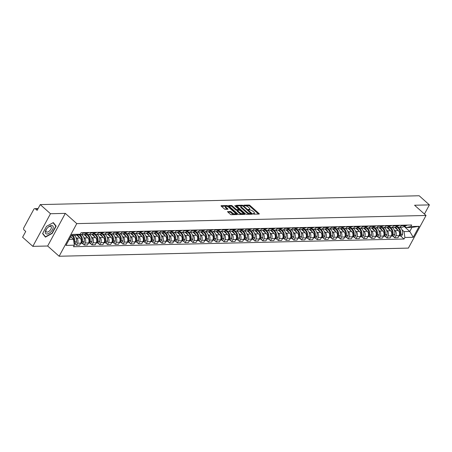 <?xml version="1.0" encoding="UTF-8"?>
<svg xmlns="http://www.w3.org/2000/svg" width="452" height="452" viewBox="0 0 452 452"><rect width="100%" height="100%" fill="white"/><g stroke="black" fill="none" stroke-linecap="round" stroke-linejoin="round"><path stroke-width="0.68" d="M253.216 213.864L253.911 214.169L259.098 214.05A0.785 0.288 28.4 0 0 259.284 213.971A0.785 0.288 28.4 0 0 259.081 213.587L249.996 205.479A0.785 0.288 28.4 0 0 249.001 205.038L243.814 205.157L244.521 205.79L245.193 205.773A2.509 0.921 28.4 0 1 248.368 207.18L249.125 207.852A2.509 0.921 28.4 0 1 249.77 209.084A2.509 0.921 28.4 0 1 249.176 209.332L248.38 209.4L248.521 209.671L249.888 209.965A2.509 0.921 28.4 0 1 253.063 211.367L253.821 212.044A2.509 0.921 28.4 0 1 254.465 213.271A2.509 0.921 28.4 0 1 253.871 213.525L253.075 213.593L253.216 213.864M227.768 211.519A0.785 0.288 28.4 0 0 227.588 211.598A0.785 0.288 28.4 0 0 227.785 211.982L230.334 214.259A0.785 0.288 28.4 0 0 231.328 214.694L237.091 214.559A0.785 0.288 28.4 0 0 237.277 214.485A0.785 0.288 28.4 0 0 237.074 214.101L227.989 205.988A0.785 0.288 28.4 0 0 226.994 205.553L221.231 205.683A0.785 0.288 28.4 0 0 221.045 205.762A0.785 0.288 28.4 0 0 221.248 206.146L224.328 208.897A0.785 0.288 28.4 0 0 225.322 209.332L227.785 209.276A0.785 0.288 28.4 0 0 227.972 209.197A0.785 0.288 28.4 0 0 227.774 208.813L226.243 207.451A2.096 0.774 28.4 0 1 225.706 206.423A2.096 0.774 28.4 0 1 226.989 206.349A2.096 0.774 28.4 0 1 228.859 207.389L234.842 212.728A2.096 0.774 28.4 0 1 235.379 213.756A2.096 0.774 28.4 0 1 234.091 213.836A2.096 0.774 28.4 0 1 232.226 212.79L231.232 211.903A0.785 0.288 28.4 0 0 230.237 211.463L227.622 211.796M76.778 223.616L65.308 213.378L50.477 213.723L40.245 204.592L419.168 195.756L429.4 204.892L414.569 205.236L426.038 215.468L76.778 223.616L59.133 256.244L408.393 248.103L426.038 215.468M245.526 213.903A0.785 0.288 28.4 0 0 246.521 214.344L252.284 214.208A0.785 0.288 28.4 0 0 252.47 214.129A0.785 0.288 28.4 0 0 252.267 213.745L243.182 205.637A0.785 0.288 28.4 0 0 242.187 205.197L236.424 205.332A0.785 0.288 28.4 0 0 236.238 205.411A0.785 0.288 28.4 0 0 236.441 205.796L245.526 213.903M244.69 214.384L238.927 214.519A0.785 0.288 28.4 0 1 237.933 214.078L228.842 205.971A0.785 0.288 28.4 0 1 228.644 205.587A0.785 0.288 28.4 0 1 228.831 205.507L231.294 205.451A0.785 0.288 28.4 0 1 232.288 205.892L235.972 209.18A0.785 0.288 28.4 0 0 236.967 209.615L238.605 209.581A0.785 0.288 28.4 0 0 238.786 209.502A0.785 0.288 28.4 0 0 238.588 209.118L234.752 205.694L235.435 205.677L244.673 213.92A0.785 0.288 28.4 0 1 244.871 214.304A0.785 0.288 28.4 0 1 244.69 214.384M50.477 213.723L32.832 246.357L22.6 237.221L25.724 231.447L24.131 230.023A1.593 1.249 -91.3 0 1 23.803 227.802L33.793 209.332A1.593 1.249 -91.3 0 1 34.781 208.654L38.087 208.575M32.832 246.357L47.663 246.012L59.133 256.244M40.245 204.592L37.12 210.366L35.527 208.943A1.593 1.249 -91.3 0 0 34.781 208.654M424.445 214.05L429.4 204.892M401.495 225.226L401.218 225.734A3.672 2.87 88.7 0 1 398.941 227.294L402.223 227.22A3.672 2.87 -91.3 0 0 404.506 225.661L404.783 225.147M394.223 229.944L395.042 230.673A3.672 2.87 88.7 0 1 395.788 235.786L399.071 235.712A3.672 2.87 -91.3 0 0 398.331 230.599L394.72 227.379M399.071 235.712L397.992 237.701L394.709 237.78L392.754 236.034M398.941 227.294A3.672 2.87 88.7 0 1 397.229 226.627L396.607 226.068M395.788 235.786L394.709 237.78M393.732 225.407L393.455 225.915A3.672 2.87 88.7 0 1 391.178 227.475L394.46 227.401A3.672 2.87 -91.3 0 0 396.743 225.842L397.02 225.328M384.991 236.215L386.946 237.961L390.229 237.882L391.308 235.893A3.672 2.87 -91.3 0 0 390.562 230.78L386.957 227.559M391.178 227.475A3.672 2.87 88.7 0 1 389.466 226.808L388.844 226.249M386.46 230.124L387.279 230.853A3.672 2.87 88.7 0 1 388.025 235.967L386.946 237.961M385.968 225.588L385.692 226.096A3.672 2.87 88.7 0 1 383.415 227.655L386.697 227.582A3.672 2.87 -91.3 0 0 388.98 226.023L389.257 225.508M377.228 236.396L379.183 238.142L382.465 238.063L383.545 236.074A3.672 2.87 -91.3 0 0 382.799 230.961L379.194 227.74M383.415 227.655A3.672 2.87 88.7 0 1 381.703 226.989L381.081 226.429M378.697 230.305L379.516 231.034A3.672 2.87 88.7 0 1 380.256 236.147L379.183 238.142M378.205 225.768L377.928 226.282A3.672 2.87 88.7 0 1 375.652 227.836L378.934 227.763A3.672 2.87 -91.3 0 0 381.217 226.203L381.494 225.689M369.465 236.577L371.42 238.323L374.702 238.244L375.781 236.255A3.672 2.87 -91.3 0 0 375.036 231.141L371.431 227.921M375.652 227.836A3.672 2.87 88.7 0 1 373.94 227.17L373.318 226.616M370.934 230.486L371.753 231.215A3.672 2.87 88.7 0 1 372.493 236.328L371.42 238.323M370.442 225.949L370.165 226.463A3.672 2.87 88.7 0 1 367.888 228.017L371.171 227.944A3.672 2.87 -91.3 0 0 373.448 226.384L373.725 225.87M361.702 236.758L363.657 238.503L366.939 238.424L368.018 236.436A3.672 2.87 -91.3 0 0 367.273 231.322L363.668 228.102M367.888 228.017A3.672 2.87 88.7 0 1 366.176 227.35L365.555 226.797M363.171 230.667L363.99 231.396A3.672 2.87 88.7 0 1 364.73 236.509L363.657 238.503M362.679 226.13L362.402 226.644A3.672 2.87 88.7 0 1 360.12 228.198L363.408 228.124A3.672 2.87 -91.3 0 0 365.685 226.565L365.962 226.051M353.939 236.938L355.893 238.684L359.176 238.605L360.255 236.616A3.672 2.87 -91.3 0 0 359.509 231.503L355.905 228.283M360.12 228.198A3.672 2.87 88.7 0 1 358.413 227.531L357.786 226.977M355.408 230.848L356.227 231.577A3.672 2.87 88.7 0 1 356.967 236.69L355.893 238.684M354.916 226.311L354.639 226.825A3.672 2.87 88.7 0 1 352.357 228.379L355.645 228.305A3.672 2.87 -91.3 0 0 357.922 226.746L358.199 226.232M346.175 237.119L348.13 238.865L351.413 238.786L352.487 236.797A3.672 2.87 -91.3 0 0 351.746 231.684L348.142 228.463M352.357 228.379A3.672 2.87 88.7 0 1 350.65 227.712L350.023 227.158M347.644 231.028L348.464 231.757A3.672 2.87 88.7 0 1 349.204 236.871L348.13 238.865M347.153 226.492L346.876 227.006A3.672 2.87 88.7 0 1 344.593 228.559L347.882 228.486A3.672 2.87 -91.3 0 0 350.159 226.927L350.436 226.418M338.412 237.3L340.367 239.046L343.65 238.967L344.723 236.978A3.672 2.87 -91.3 0 0 343.983 231.865L340.379 228.644M344.593 228.559A3.672 2.87 88.7 0 1 342.887 227.893L342.26 227.339M339.881 231.209L340.701 231.938A3.672 2.87 88.7 0 1 341.441 237.051L340.367 239.046M339.39 226.672L339.113 227.186A3.672 2.87 88.7 0 1 336.83 228.746L340.119 228.667A3.672 2.87 -91.3 0 0 342.396 227.107L342.672 226.599M330.649 237.481L332.599 239.227L335.887 239.148L336.96 237.159A3.672 2.87 -91.3 0 0 336.22 232.045L332.61 228.825M336.83 228.746A3.672 2.87 88.7 0 1 335.124 228.074L334.497 227.52M332.118 231.39L332.938 232.125A3.672 2.87 88.7 0 1 333.678 237.238L332.599 239.227M331.627 226.853L331.35 227.367A3.672 2.87 88.7 0 1 329.067 228.927L332.35 228.848A3.672 2.87 -91.3 0 0 334.633 227.288L334.909 226.78M322.881 237.662L324.835 239.407L328.124 239.328L329.197 237.34A3.672 2.87 -91.3 0 0 328.457 232.226L324.847 229.006M329.067 228.927A3.672 2.87 88.7 0 1 327.361 228.254L326.734 227.701M324.355 231.571L325.169 232.305A3.672 2.87 88.7 0 1 325.915 237.419L324.835 239.407M323.864 227.034L323.587 227.548A3.672 2.87 88.7 0 1 321.304 229.107L324.587 229.028A3.672 2.87 -91.3 0 0 326.869 227.469L327.146 226.96M315.117 237.842L317.072 239.588L320.361 239.509L321.434 237.52A3.672 2.87 -91.3 0 0 320.694 232.407L317.084 229.187M321.304 229.107A3.672 2.87 88.7 0 1 319.598 228.435L318.971 227.881M316.592 231.752L317.406 232.486A3.672 2.87 88.7 0 1 318.151 237.599L317.072 239.588M316.101 227.215L315.824 227.729A3.672 2.87 88.7 0 1 313.541 229.288L316.824 229.209A3.672 2.87 -91.3 0 0 319.106 227.65L319.383 227.141M307.354 238.023L309.309 239.769L312.598 239.69L313.671 237.701A3.672 2.87 -91.3 0 0 312.931 232.588L309.321 229.367M313.541 229.288A3.672 2.87 88.7 0 1 311.829 228.616L311.208 228.062M308.829 231.932L309.643 232.667A3.672 2.87 88.7 0 1 310.388 237.78L309.309 239.769M308.332 227.396L308.055 227.91A3.672 2.87 88.7 0 1 305.778 229.469L309.061 229.39A3.672 2.87 -91.3 0 0 311.343 227.831L311.62 227.322M299.591 238.204L301.546 239.95L304.829 239.871L305.908 237.882A3.672 2.87 -91.3 0 0 305.168 232.769L301.557 229.548M305.778 229.469A3.672 2.87 88.7 0 1 304.066 228.802L303.445 228.243M301.06 232.119L301.879 232.848A3.672 2.87 88.7 0 1 302.625 237.961L301.546 239.95M300.569 227.576L300.292 228.09A3.672 2.87 88.7 0 1 298.015 229.65L301.298 229.571A3.672 2.87 -91.3 0 0 303.58 228.011L303.857 227.503M291.828 238.385L293.783 240.131L297.066 240.052L298.145 238.063A3.672 2.87 -91.3 0 0 297.399 232.949L293.794 229.729M298.015 229.65A3.672 2.87 88.7 0 1 296.303 228.983L295.681 228.424M293.297 232.3L294.116 233.029A3.672 2.87 88.7 0 1 294.862 238.142L293.783 240.131M292.806 227.757L292.529 228.271A3.672 2.87 88.7 0 1 290.252 229.831L293.534 229.752A3.672 2.87 -91.3 0 0 295.817 228.192L296.094 227.684M284.065 238.566L286.02 240.311L289.303 240.238L290.382 238.244A3.672 2.87 -91.3 0 0 289.636 233.13L286.031 229.91M290.252 229.831A3.672 2.87 88.7 0 1 288.54 229.164L287.918 228.605M285.534 232.481L286.353 233.209A3.672 2.87 88.7 0 1 287.093 238.323L286.02 240.311M285.042 227.938L284.766 228.452A3.672 2.87 88.7 0 1 282.489 230.011L285.771 229.932A3.672 2.87 -91.3 0 0 288.054 228.373L288.331 227.864M276.302 238.746L278.257 240.492L281.539 240.419L282.619 238.424A3.672 2.87 -91.3 0 0 281.873 233.311L278.268 230.096M282.489 230.011A3.672 2.87 88.7 0 1 280.777 229.345L280.155 228.785M277.771 232.661L278.59 233.39A3.672 2.87 88.7 0 1 279.33 238.503L278.257 240.492M277.279 228.119L277.003 228.633A3.672 2.87 88.7 0 1 274.726 230.192L278.008 230.113A3.672 2.87 -91.3 0 0 280.285 228.554L280.562 228.045M268.539 238.927L270.494 240.673L273.776 240.6L274.856 238.605A3.672 2.87 -91.3 0 0 274.11 233.492L270.505 230.277M274.726 230.192A3.672 2.87 88.7 0 1 273.014 229.526L272.392 228.966M270.008 232.842L270.827 233.571A3.672 2.87 88.7 0 1 271.567 238.684L270.494 240.673M269.516 228.3L269.239 228.814A3.672 2.87 88.7 0 1 266.957 230.373L270.245 230.294A3.672 2.87 -91.3 0 0 272.522 228.74L272.799 228.226M260.776 239.108L262.731 240.854L266.013 240.78L267.092 238.786A3.672 2.87 -91.3 0 0 266.347 233.673L262.742 230.458M266.957 230.373A3.672 2.87 88.7 0 1 265.251 229.706L264.623 229.147M262.245 233.023L263.064 233.752A3.672 2.87 88.7 0 1 263.804 238.865L262.731 240.854M261.753 228.486L261.476 228.994A3.672 2.87 88.7 0 1 259.194 230.554L262.482 230.475A3.672 2.87 -91.3 0 0 264.759 228.921L265.036 228.407M253.013 239.289L254.968 241.035L258.25 240.961L259.324 238.967A3.672 2.87 -91.3 0 0 258.584 233.853L254.979 230.639M259.194 230.554A3.672 2.87 88.7 0 1 257.487 229.887L256.86 229.328M254.482 233.204L255.301 233.933A3.672 2.87 88.7 0 1 256.041 239.046L254.968 241.035M253.99 228.667L253.713 229.175A3.672 2.87 88.7 0 1 251.431 230.735L254.719 230.656A3.672 2.87 -91.3 0 0 256.996 229.102L257.273 228.588M245.25 239.475L247.204 241.215L250.487 241.142L251.561 239.148A3.672 2.87 -91.3 0 0 250.82 234.034L247.216 230.819M251.431 230.735A3.672 2.87 88.7 0 1 249.724 230.068L249.097 229.509M246.719 233.385L247.538 234.113A3.672 2.87 88.7 0 1 248.278 239.227L247.204 241.215M246.227 228.848L245.95 229.356A3.672 2.87 88.7 0 1 243.668 230.915L246.956 230.836A3.672 2.87 -91.3 0 0 249.233 229.283L249.51 228.768M237.486 239.656L239.436 241.396L242.724 241.323L243.797 239.328A3.672 2.87 -91.3 0 0 243.057 234.215L239.447 231M243.668 230.915A3.672 2.87 88.7 0 1 241.961 230.249L241.334 229.689M238.955 233.565L239.775 234.294A3.672 2.87 88.7 0 1 240.515 239.407L239.436 241.396M238.464 229.028L238.187 229.537A3.672 2.87 88.7 0 1 235.904 231.096L239.187 231.017A3.672 2.87 -91.3 0 0 241.47 229.463L241.747 228.949M229.718 239.837L231.673 241.577L234.961 241.504L236.034 239.509A3.672 2.87 -91.3 0 0 235.294 234.396L231.684 231.181M235.904 231.096A3.672 2.87 88.7 0 1 234.198 230.43L233.571 229.87M231.192 233.746L232.006 234.475A3.672 2.87 88.7 0 1 232.752 239.588L231.673 241.577M230.701 229.209L230.424 229.718A3.672 2.87 88.7 0 1 228.141 231.277L231.424 231.204A3.672 2.87 -91.3 0 0 233.707 229.644L233.983 229.13M221.955 240.018L223.909 241.758L227.198 241.684L228.271 239.696A3.672 2.87 -91.3 0 0 227.531 234.582L223.921 231.362M228.141 231.277A3.672 2.87 88.7 0 1 226.435 230.61L225.808 230.051M223.429 233.927L224.243 234.656A3.672 2.87 88.7 0 1 224.989 239.769L223.909 241.758M222.938 229.39L222.661 229.898A3.672 2.87 88.7 0 1 220.378 231.458L223.661 231.384A3.672 2.87 -91.3 0 0 225.943 229.825L226.22 229.311M214.191 240.198L216.146 241.939L219.435 241.865L220.508 239.876A3.672 2.87 -91.3 0 0 219.768 234.763L216.158 231.543M220.378 231.458A3.672 2.87 88.7 0 1 218.672 230.791L218.045 230.232M215.666 234.108L216.48 234.837A3.672 2.87 88.7 0 1 217.226 239.95L216.146 241.939M215.169 229.571L214.892 230.079A3.672 2.87 88.7 0 1 212.615 231.639L215.898 231.565A3.672 2.87 -91.3 0 0 218.18 230.006L218.457 229.492M206.428 240.379L208.383 242.119L211.672 242.046L212.745 240.057A3.672 2.87 -91.3 0 0 212.005 234.944L208.395 231.723M212.615 231.639A3.672 2.87 88.7 0 1 210.903 230.972L210.282 230.413M207.903 234.289L208.717 235.017A3.672 2.87 88.7 0 1 209.462 240.131L208.383 242.119M207.406 229.752L207.129 230.26A3.672 2.87 88.7 0 1 204.852 231.819L208.135 231.746A3.672 2.87 -91.3 0 0 210.417 230.187L210.694 229.672M198.665 240.56L200.62 242.306L203.903 242.227L204.982 240.238A3.672 2.87 -91.3 0 0 204.236 235.125L200.631 231.904M204.852 231.819A3.672 2.87 88.7 0 1 203.14 231.153L202.519 230.593M200.134 234.469L200.954 235.198A3.672 2.87 88.7 0 1 201.699 240.311L200.62 242.306M199.643 229.932L199.366 230.441A3.672 2.87 88.7 0 1 197.089 232L200.372 231.927A3.672 2.87 -91.3 0 0 202.654 230.367L202.931 229.853M190.902 240.741L192.857 242.487L196.14 242.408L197.219 240.419A3.672 2.87 -91.3 0 0 196.473 235.306L192.868 232.085M197.089 232A3.672 2.87 88.7 0 1 195.377 231.334L194.755 230.774M192.371 234.65L193.19 235.379A3.672 2.87 88.7 0 1 193.931 240.492L192.857 242.487M191.88 230.113L191.603 230.622A3.672 2.87 88.7 0 1 189.326 232.181L192.608 232.108A3.672 2.87 -91.3 0 0 194.891 230.548L195.168 230.034M183.139 240.922L185.094 242.667L188.377 242.588L189.456 240.6A3.672 2.87 -91.3 0 0 188.71 235.486L185.105 232.266M189.326 232.181A3.672 2.87 88.7 0 1 187.614 231.514L186.992 230.955M184.608 234.831L185.427 235.56A3.672 2.87 88.7 0 1 186.167 240.673L185.094 242.667M184.117 230.294L183.84 230.808A3.672 2.87 88.7 0 1 181.563 232.362L184.845 232.288A3.672 2.87 -91.3 0 0 187.122 230.729L187.399 230.215M175.376 241.102L177.331 242.848L180.614 242.769L181.693 240.78A3.672 2.87 -91.3 0 0 180.947 235.667L177.342 232.447M181.563 232.362A3.672 2.87 88.7 0 1 179.851 231.695L179.229 231.141M176.845 235.012L177.664 235.741A3.672 2.87 88.7 0 1 178.404 240.854L177.331 242.848M176.353 230.475L176.077 230.989A3.672 2.87 88.7 0 1 173.794 232.543L177.082 232.469A3.672 2.87 -91.3 0 0 179.359 230.91L179.636 230.396M167.613 241.283L169.568 243.029L172.85 242.95L173.93 240.961A3.672 2.87 -91.3 0 0 173.184 235.848L169.579 232.627M173.794 232.543A3.672 2.87 88.7 0 1 172.088 231.876L171.461 231.322M169.082 235.193L169.901 235.921A3.672 2.87 88.7 0 1 170.641 241.035L169.568 243.029M168.59 230.656L168.313 231.17A3.672 2.87 88.7 0 1 166.031 232.723L169.319 232.65A3.672 2.87 -91.3 0 0 171.596 231.091L171.873 230.576M159.85 241.464L161.805 243.21L165.087 243.131L166.166 241.142A3.672 2.87 -91.3 0 0 165.421 236.029L161.816 232.808M166.031 232.723A3.672 2.87 88.7 0 1 164.325 232.057L163.697 231.503M161.319 235.373L162.138 236.102A3.672 2.87 88.7 0 1 162.878 241.215L161.805 243.21M160.827 230.836L160.55 231.351A3.672 2.87 88.7 0 1 158.268 232.904L161.556 232.831A3.672 2.87 -91.3 0 0 163.833 231.271L164.11 230.763M152.087 241.645L154.042 243.391L157.324 243.312L158.398 241.323A3.672 2.87 -91.3 0 0 157.658 236.21L154.053 232.989M158.268 232.904A3.672 2.87 88.7 0 1 156.561 232.238L155.934 231.684M153.556 235.554L154.375 236.283A3.672 2.87 88.7 0 1 155.115 241.396L154.042 243.391M153.064 231.017L152.787 231.531A3.672 2.87 88.7 0 1 150.505 233.085L153.793 233.012A3.672 2.87 -91.3 0 0 156.07 231.452L156.347 230.944M144.324 241.826L146.278 243.571L149.561 243.492L150.635 241.504A3.672 2.87 -91.3 0 0 149.894 236.39L146.284 233.17M150.505 233.085A3.672 2.87 88.7 0 1 148.798 232.418L148.171 231.865M145.793 235.735L146.612 236.464A3.672 2.87 88.7 0 1 147.352 241.577L146.278 243.571M145.301 231.198L145.024 231.712A3.672 2.87 88.7 0 1 142.742 233.272L146.024 233.192A3.672 2.87 -91.3 0 0 148.307 231.633L148.584 231.125M136.555 242.006L138.51 243.752L141.798 243.673L142.872 241.684A3.672 2.87 -91.3 0 0 142.131 236.571L138.521 233.351M142.742 233.272A3.672 2.87 88.7 0 1 141.035 232.599L140.408 232.045M138.029 235.916L138.843 236.65A3.672 2.87 88.7 0 1 139.589 241.763L138.51 243.752M137.538 231.379L137.261 231.893A3.672 2.87 88.7 0 1 134.978 233.452L138.261 233.373A3.672 2.87 -91.3 0 0 140.544 231.814L140.821 231.305M128.792 242.187L130.747 243.933L134.035 243.854L135.108 241.865A3.672 2.87 -91.3 0 0 134.368 236.752L130.758 233.531M134.978 233.452A3.672 2.87 88.7 0 1 133.272 232.78L132.645 232.226M130.266 236.097L131.08 236.831A3.672 2.87 88.7 0 1 131.826 241.944L130.747 243.933M129.775 231.56L129.498 232.074A3.672 2.87 88.7 0 1 127.215 233.633L130.498 233.554A3.672 2.87 -91.3 0 0 132.781 231.995L133.057 231.486M121.029 242.368L122.984 244.114L126.272 244.035L127.345 242.046A3.672 2.87 -91.3 0 0 126.605 236.933L122.995 233.712M127.215 233.633A3.672 2.87 88.7 0 1 125.509 232.961L124.882 232.407M122.503 236.277L123.317 237.012A3.672 2.87 88.7 0 1 124.063 242.125L122.984 244.114M122.006 231.74L121.729 232.255A3.672 2.87 88.7 0 1 119.452 233.814L122.735 233.735A3.672 2.87 -91.3 0 0 125.018 232.175L125.294 231.667M113.266 242.549L115.22 244.295L118.509 244.216L119.582 242.227A3.672 2.87 -91.3 0 0 118.842 237.114L115.232 233.893M119.452 233.814A3.672 2.87 88.7 0 1 117.74 233.142L117.119 232.588M114.74 236.464L115.554 237.193A3.672 2.87 88.7 0 1 116.3 242.306L115.22 244.295M114.243 231.921L113.966 232.435A3.672 2.87 88.7 0 1 111.689 233.995L114.972 233.916A3.672 2.87 -91.3 0 0 117.254 232.356L117.531 231.848M105.502 242.73L107.457 244.475L110.74 244.396L111.819 242.408A3.672 2.87 -91.3 0 0 111.073 237.294L107.469 234.074M111.689 233.995A3.672 2.87 88.7 0 1 109.977 233.328L109.356 232.769M106.971 236.645L107.791 237.373A3.672 2.87 88.7 0 1 108.536 242.487L107.457 244.475M106.48 232.102L106.203 232.616A3.672 2.87 88.7 0 1 103.926 234.176L107.209 234.096A3.672 2.87 -91.3 0 0 109.491 232.537L109.768 232.029M97.739 242.91L99.694 244.656L102.977 244.577L104.056 242.588A3.672 2.87 -91.3 0 0 103.31 237.475L99.706 234.255M103.926 234.176A3.672 2.87 88.7 0 1 102.214 233.509L101.593 232.949M99.208 236.825L100.028 237.554A3.672 2.87 88.7 0 1 100.768 242.667L99.694 244.656M98.717 232.283L98.44 232.797A3.672 2.87 88.7 0 1 96.163 234.356L99.446 234.277A3.672 2.87 -91.3 0 0 101.728 232.718L102.005 232.209M89.976 243.091L91.931 244.837L95.214 244.764L96.293 242.769A3.672 2.87 -91.3 0 0 95.547 237.656L91.942 234.435M96.163 234.356A3.672 2.87 88.7 0 1 94.451 233.69L93.83 233.13M91.445 237.006L92.264 237.735A3.672 2.87 88.7 0 1 93.005 242.848L91.931 244.837M90.954 232.464L90.677 232.978A3.672 2.87 88.7 0 1 88.4 234.537L91.683 234.458A3.672 2.87 -91.3 0 0 93.959 232.899L94.236 232.39M82.213 243.272L84.168 245.018L87.451 244.944L88.53 242.95A3.672 2.87 -91.3 0 0 87.784 237.837L84.179 234.622M88.4 234.537A3.672 2.87 88.7 0 1 86.688 233.87L86.066 233.311M83.682 237.187L84.501 237.916A3.672 2.87 88.7 0 1 85.242 243.029L84.168 245.018M83.191 232.644L82.914 233.159A3.672 2.87 88.7 0 1 80.631 234.718L83.919 234.639A3.672 2.87 -91.3 0 0 86.196 233.079L86.473 232.571M74.45 243.453L76.405 245.199L79.688 245.125L80.767 243.131A3.672 2.87 -91.3 0 0 80.021 238.018L76.676 235.034M80.631 234.718A3.672 2.87 88.7 0 1 79.439 234.418M75.919 237.368L76.738 238.097A3.672 2.87 88.7 0 1 77.478 243.21L76.405 245.199M401.992 229.763L404.043 231.593L409.766 231.458L411.953 227.412L406.229 227.548L404.37 225.887M404.026 226.339L409.766 231.458L413.258 237.289L404.896 237.486L404.043 231.593M406.229 227.548L410.823 226.52L419.185 226.328L413.258 237.289M69.224 239.402L73.495 239.3L74.348 245.193L73.518 246.724L404.065 239.018L404.896 237.486M74.348 245.193L65.986 245.391L71.913 234.424L80.275 234.232L75.682 235.255L71.41 235.356M410.823 226.52L411.653 224.989L81.106 232.695L80.275 234.232M65.308 213.378L47.663 246.012M42.601 233.611L45.437 237.13L52.206 233.385L56.138 226.113L53.302 222.587L46.533 226.333L42.601 233.611M73.495 239.3L70.648 236.763M400.517 235.854L404.065 239.018M419.185 226.328L411.953 227.412M54.958 225.056L56.138 226.113M253.758 214.152A2.509 0.921 28.4 0 0 254.109 213.926L254.465 213.271M249.063 209.96A2.509 0.921 28.4 0 0 249.414 209.734L249.77 209.084M258.533 214.062L249.645 206.129A0.785 0.288 28.4 0 0 248.651 205.688L244.47 205.79M241.893 205.852A0.785 0.288 28.4 0 0 241.837 205.846L236.639 205.971M251.719 214.22L251.097 213.666M251.041 213.587L243.052 206.146L241.65 205.858A2.509 0.921 28.4 0 0 241.057 206.106A2.509 0.921 28.4 0 0 241.701 207.332L247.154 212.203A2.509 0.921 28.4 0 0 250.335 213.604L251.041 213.587L250.792 214.05M241.057 206.106L240.707 206.756A2.509 0.921 28.4 0 0 241.351 207.988L241.701 207.332M250.69 214.242L249.979 214.259A2.509 0.921 28.4 0 1 246.803 212.852L241.351 207.988M229.045 206.146L230.944 206.101L231.294 205.451M238.396 209.96A0.785 0.288 28.4 0 1 238.436 210.152A0.785 0.288 28.4 0 1 238.249 210.231L236.616 210.27A0.785 0.288 28.4 0 1 235.622 209.83L231.932 206.541A0.785 0.288 28.4 0 0 230.944 206.101M238.735 209.592L239.441 210.22M242.984 213.384L244.12 214.395M239.797 212.593A2.096 0.774 28.4 0 0 241.662 213.632A2.096 0.774 28.4 0 0 242.95 213.559A2.096 0.774 28.4 0 0 242.413 212.53L240.306 210.649A0.785 0.288 28.4 0 0 239.311 210.208L237.673 210.248A0.785 0.288 28.4 0 0 237.492 210.327A0.785 0.288 28.4 0 0 237.69 210.711L239.797 212.593L239.447 213.242A2.096 0.774 28.4 0 0 241.311 214.288A2.096 0.774 28.4 0 0 242.594 214.208L242.95 213.559M237.323 210.903A0.785 0.288 28.4 0 0 237.136 210.977A0.785 0.288 28.4 0 0 237.34 211.361L237.69 210.711M239.447 213.242L237.34 211.361M235.379 213.756L235.023 214.412A2.096 0.774 28.4 0 1 233.74 214.485A2.096 0.774 28.4 0 1 231.876 213.446L230.876 212.553A0.785 0.288 28.4 0 0 229.882 212.112L227.983 212.157M225.706 206.423L225.356 207.078A2.096 0.774 28.4 0 0 225.893 208.106L226.243 207.451M227.22 209.287L225.893 208.106M227.52 206.547A0.785 0.288 28.4 0 0 226.644 206.202L221.446 206.327M236.526 214.576L235.413 213.581M395.212 227.254A6.062 4.74 88.7 0 1 396.15 227.904A6.062 4.74 88.7 0 1 397.596 229.944M395.941 226.825A6.062 4.74 88.7 0 1 397.963 227.859A6.062 4.74 88.7 0 1 399.901 234.249L399.884 234.362A2.017 1.576 88.7 0 1 399.088 235.678M398.986 235.871A2.017 1.576 -91.3 0 0 399.189 235.882A2.017 1.576 -91.3 0 0 400.681 234.345L400.698 234.232A6.062 4.74 -91.3 0 0 398.76 227.842A6.062 4.74 -91.3 0 0 396.042 226.74L397.325 226.706M399.862 227.271A6.062 4.74 88.7 0 1 400.579 227.802A6.062 4.74 88.7 0 1 402.517 234.192L402.495 234.3A2.017 1.576 88.7 0 1 401.009 235.842L399.189 235.882M404.529 225.621A6.062 4.74 -91.3 0 0 405.427 225.136M407.246 225.09A6.062 4.74 88.7 0 1 405.06 225.836L404.393 225.853M396.472 226.266L396.975 226.718M53.217 227.582A5.187 2.61 131.7 0 0 49.635 226.13A5.187 2.61 131.7 0 0 45.319 231.955A5.187 2.61 131.7 0 0 48.901 233.401A5.187 2.61 131.7 0 0 53.217 227.582M51.364 227.729A3.548 1.791 131.7 0 0 51.025 226.576A3.548 1.791 131.7 0 0 48.093 227.299A3.548 1.791 131.7 0 0 45.957 230.723A3.548 1.791 131.7 0 0 46.296 231.876A3.548 1.791 131.7 0 0 49.223 231.153A3.548 1.791 131.7 0 0 51.364 227.729M44.482 235.944L45.46 236.814L42.714 233.401M46.528 226.35L53.076 222.723L55.828 226.136L52.014 233.181L45.46 236.814M387.449 227.435A6.062 4.74 88.7 0 1 388.387 228.085A6.062 4.74 88.7 0 1 389.833 230.124M388.178 227.006A6.062 4.74 88.7 0 1 390.2 228.045A6.062 4.74 88.7 0 1 392.138 234.43L392.121 234.543A2.017 1.576 88.7 0 1 391.325 235.859M391.223 236.051A2.017 1.576 -91.3 0 0 391.426 236.063A2.017 1.576 -91.3 0 0 392.918 234.526L392.935 234.413A6.062 4.74 -91.3 0 0 390.997 228.023A6.062 4.74 -91.3 0 0 388.279 226.921M392.099 227.452A6.062 4.74 88.7 0 1 392.816 227.983A6.062 4.74 88.7 0 1 394.754 234.373L394.732 234.481A2.017 1.576 88.7 0 1 393.246 236.023L391.426 236.063M396.766 225.802A6.062 4.74 -91.3 0 0 397.664 225.316M399.483 225.271A6.062 4.74 88.7 0 1 397.297 226.017L396.63 226.034M388.709 226.446L389.212 226.898M379.686 227.616A6.062 4.74 88.7 0 1 380.624 228.266A6.062 4.74 88.7 0 1 382.064 230.305M380.414 227.186A6.062 4.74 88.7 0 1 382.437 228.226A6.062 4.74 88.7 0 1 384.375 234.611L384.358 234.724A2.017 1.576 88.7 0 1 383.562 236.04M383.454 236.232A2.017 1.576 -91.3 0 0 383.663 236.243A2.017 1.576 -91.3 0 0 385.149 234.707L385.172 234.594A6.062 4.74 -91.3 0 0 383.234 228.203A6.062 4.74 -91.3 0 0 380.516 227.102L381.799 227.068M384.336 227.633A6.062 4.74 88.7 0 1 385.053 228.164A6.062 4.74 88.7 0 1 386.991 234.554L386.968 234.661A2.017 1.576 88.7 0 1 385.483 236.204L383.663 236.243M388.997 225.983A6.062 4.74 -91.3 0 0 389.901 225.497M391.72 225.452A6.062 4.74 88.7 0 1 389.534 226.198L388.867 226.215M380.946 226.627L381.448 227.079M371.923 227.797A6.062 4.74 88.7 0 1 372.86 228.446A6.062 4.74 88.7 0 1 374.301 230.486M372.651 227.367A6.062 4.74 88.7 0 1 374.674 228.407A6.062 4.74 88.7 0 1 376.612 234.791L376.589 234.904A2.017 1.576 88.7 0 1 375.798 236.221M375.691 236.413A2.017 1.576 -91.3 0 0 375.9 236.424A2.017 1.576 -91.3 0 0 377.386 234.887L377.409 234.774A6.062 4.74 -91.3 0 0 375.471 228.384A6.062 4.74 -91.3 0 0 372.753 227.283L374.036 227.249M376.572 227.814A6.062 4.74 88.7 0 1 377.29 228.345A6.062 4.74 88.7 0 1 379.222 234.735L379.205 234.842A2.017 1.576 88.7 0 1 377.719 236.385L375.9 236.424M381.234 226.164A6.062 4.74 -91.3 0 0 382.138 225.678M383.951 225.633A6.062 4.74 88.7 0 1 381.77 226.379L381.104 226.395M373.182 226.808L373.685 227.26M364.159 227.977A6.062 4.74 88.7 0 1 365.092 228.627A6.062 4.74 88.7 0 1 366.538 230.667M364.888 227.554A6.062 4.74 88.7 0 1 366.911 228.588A6.062 4.74 88.7 0 1 368.849 234.972L368.826 235.085A2.017 1.576 88.7 0 1 368.035 236.402M367.928 236.594A2.017 1.576 -91.3 0 0 368.137 236.605A2.017 1.576 -91.3 0 0 369.623 235.068L369.646 234.955A6.062 4.74 -91.3 0 0 367.708 228.565A6.062 4.74 -91.3 0 0 364.99 227.463L366.273 227.429M368.809 228A6.062 4.74 88.7 0 1 369.521 228.526A6.062 4.74 88.7 0 1 371.459 234.916L371.442 235.023A2.017 1.576 88.7 0 1 369.951 236.565L368.137 236.605M373.471 226.345A6.062 4.74 -91.3 0 0 374.375 225.859M376.188 225.814A6.062 4.74 88.7 0 1 374.007 226.559L373.341 226.576M365.419 226.989L365.922 227.441M356.396 228.158A6.062 4.74 88.7 0 1 357.329 228.808A6.062 4.74 88.7 0 1 358.775 230.848M357.125 227.735A6.062 4.74 88.7 0 1 359.148 228.768A6.062 4.74 88.7 0 1 361.086 235.159L361.063 235.266A2.017 1.576 88.7 0 1 360.272 236.582M360.165 236.775A2.017 1.576 -91.3 0 0 360.374 236.786A2.017 1.576 -91.3 0 0 361.86 235.249L361.882 235.136A6.062 4.74 -91.3 0 0 359.945 228.746A6.062 4.74 -91.3 0 0 357.227 227.644L358.509 227.61M361.046 228.181A6.062 4.74 88.7 0 1 361.758 228.706A6.062 4.74 88.7 0 1 363.696 235.096L363.679 235.204A2.017 1.576 88.7 0 1 362.188 236.746L360.374 236.786M365.708 226.525A6.062 4.74 -91.3 0 0 366.612 226.04M368.425 225.994A6.062 4.74 88.7 0 1 366.244 226.74L365.578 226.757M357.656 227.17L358.159 227.622M348.633 228.339A6.062 4.74 88.7 0 1 349.565 228.989A6.062 4.74 88.7 0 1 351.012 231.028M349.362 227.915A6.062 4.74 88.7 0 1 351.385 228.949A6.062 4.74 88.7 0 1 353.323 235.339L353.3 235.447A2.017 1.576 88.7 0 1 352.509 236.763M352.402 236.955A2.017 1.576 -91.3 0 0 352.611 236.967A2.017 1.576 -91.3 0 0 354.097 235.43L354.119 235.317A6.062 4.74 -91.3 0 0 352.181 228.927A6.062 4.74 -91.3 0 0 349.464 227.825L350.746 227.797M353.283 228.362A6.062 4.74 88.7 0 1 353.995 228.887A6.062 4.74 88.7 0 1 355.933 235.277L355.916 235.385A2.017 1.576 88.7 0 1 354.424 236.927L352.611 236.967M357.944 226.706A6.062 4.74 -91.3 0 0 358.848 226.22M360.662 226.175A6.062 4.74 88.7 0 1 358.476 226.921L357.814 226.938M349.893 227.35L350.396 227.802M340.87 228.52A6.062 4.74 88.7 0 1 341.802 229.17A6.062 4.74 88.7 0 1 343.249 231.209M341.599 228.096A6.062 4.74 88.7 0 1 343.622 229.13A6.062 4.74 88.7 0 1 345.56 235.52L345.537 235.628A2.017 1.576 88.7 0 1 344.746 236.944M344.639 237.136A2.017 1.576 -91.3 0 0 344.848 237.147A2.017 1.576 -91.3 0 0 346.334 235.611L346.356 235.498A6.062 4.74 -91.3 0 0 344.418 229.107A6.062 4.74 -91.3 0 0 341.701 228.006L342.978 227.977M345.52 228.542A6.062 4.74 88.7 0 1 346.232 229.068A6.062 4.74 88.7 0 1 348.17 235.458L348.153 235.571A2.017 1.576 88.7 0 1 346.661 237.108L344.848 237.147M350.181 226.887A6.062 4.74 -91.3 0 0 351.085 226.401M352.899 226.356A6.062 4.74 88.7 0 1 350.712 227.102L350.051 227.119M342.13 227.531L342.633 227.983M333.101 228.701A6.062 4.74 88.7 0 1 334.039 229.35A6.062 4.74 88.7 0 1 335.486 231.39M333.836 228.277A6.062 4.74 88.7 0 1 335.859 229.311A6.062 4.74 88.7 0 1 337.797 235.701L337.774 235.808A2.017 1.576 88.7 0 1 336.983 237.125M336.876 237.317A2.017 1.576 -91.3 0 0 337.085 237.334A2.017 1.576 -91.3 0 0 338.571 235.791L338.593 235.678A6.062 4.74 -91.3 0 0 336.655 229.294A6.062 4.74 -91.3 0 0 333.938 228.187L335.214 228.158M337.757 228.723A6.062 4.74 88.7 0 1 338.469 229.249A6.062 4.74 88.7 0 1 340.407 235.639L340.384 235.752A2.017 1.576 88.7 0 1 338.898 237.289L337.085 237.334M342.418 227.068A6.062 4.74 -91.3 0 0 343.322 226.582M345.136 226.537A6.062 4.74 88.7 0 1 342.949 227.283L342.283 227.299M334.361 227.712L334.87 228.164M325.338 228.881A6.062 4.74 88.7 0 1 326.276 229.531A6.062 4.74 88.7 0 1 327.723 231.571M326.073 228.458A6.062 4.74 88.7 0 1 328.096 229.492A6.062 4.74 88.7 0 1 330.033 235.882L330.011 235.989A2.017 1.576 88.7 0 1 329.22 237.306M329.112 237.498A2.017 1.576 -91.3 0 0 329.322 237.515A2.017 1.576 -91.3 0 0 330.807 235.972L330.824 235.859A6.062 4.74 -91.3 0 0 328.892 229.475A6.062 4.74 -91.3 0 0 326.174 228.367L327.451 228.339M329.994 228.904A6.062 4.74 88.7 0 1 330.706 229.43A6.062 4.74 88.7 0 1 332.644 235.82L332.621 235.933A2.017 1.576 88.7 0 1 331.135 237.469L329.322 237.515M334.655 227.249A6.062 4.74 -91.3 0 0 335.553 226.763M337.373 226.718A6.062 4.74 88.7 0 1 335.186 227.463L334.52 227.48M326.598 227.893L327.107 228.345M317.575 229.062A6.062 4.74 88.7 0 1 318.513 229.712A6.062 4.74 88.7 0 1 319.959 231.752M318.31 228.639A6.062 4.74 88.7 0 1 320.332 229.672A6.062 4.74 88.7 0 1 322.265 236.063L322.248 236.17A2.017 1.576 88.7 0 1 321.451 237.486M321.349 237.679A2.017 1.576 -91.3 0 0 321.553 237.695A2.017 1.576 -91.3 0 0 323.044 236.153L323.061 236.04A6.062 4.74 -91.3 0 0 321.123 229.656A6.062 4.74 -91.3 0 0 318.411 228.548L319.688 228.52M322.231 229.085A6.062 4.74 88.7 0 1 322.943 229.61A6.062 4.74 88.7 0 1 324.881 236L324.858 236.113A2.017 1.576 88.7 0 1 323.372 237.65L321.553 237.695M326.892 227.429A6.062 4.74 -91.3 0 0 327.79 226.944M329.61 226.898A6.062 4.74 88.7 0 1 327.423 227.644L326.756 227.661M318.835 228.074L319.344 228.526M309.812 229.243A6.062 4.74 88.7 0 1 310.75 229.893A6.062 4.74 88.7 0 1 312.196 231.932M310.541 228.819A6.062 4.74 88.7 0 1 312.564 229.853A6.062 4.74 88.7 0 1 314.502 236.243L314.485 236.351A2.017 1.576 88.7 0 1 313.688 237.667M313.586 237.859A2.017 1.576 -91.3 0 0 313.79 237.876A2.017 1.576 -91.3 0 0 315.281 236.334L315.298 236.221A6.062 4.74 -91.3 0 0 313.36 229.836A6.062 4.74 -91.3 0 0 310.648 228.729L311.925 228.701M314.462 229.266A6.062 4.74 88.7 0 1 315.18 229.791A6.062 4.74 88.7 0 1 317.118 236.181L317.095 236.294A2.017 1.576 88.7 0 1 315.609 237.831L313.79 237.876M319.129 227.61A6.062 4.74 -91.3 0 0 320.027 227.124M321.847 227.085A6.062 4.74 88.7 0 1 319.66 227.825L318.993 227.842M311.072 228.254L311.581 228.706M302.049 229.424A6.062 4.74 88.7 0 1 302.987 230.074A6.062 4.74 88.7 0 1 304.433 232.113M302.778 229A6.062 4.74 88.7 0 1 304.801 230.034A6.062 4.74 88.7 0 1 306.738 236.424L306.722 236.537A2.017 1.576 88.7 0 1 305.925 237.848M305.823 238.04A2.017 1.576 -91.3 0 0 306.027 238.057A2.017 1.576 -91.3 0 0 307.518 236.515L307.535 236.407A6.062 4.74 -91.3 0 0 305.597 230.017A6.062 4.74 -91.3 0 0 302.88 228.91M306.699 229.446A6.062 4.74 88.7 0 1 307.416 229.972A6.062 4.74 88.7 0 1 309.354 236.362L309.332 236.475A2.017 1.576 88.7 0 1 307.846 238.012L306.027 238.057M311.366 227.791A6.062 4.74 -91.3 0 0 312.264 227.305M314.083 227.266A6.062 4.74 88.7 0 1 311.897 228.006L311.23 228.023M303.309 228.435L303.812 228.887M294.286 229.605A6.062 4.74 88.7 0 1 295.224 230.254A6.062 4.74 88.7 0 1 296.67 232.294M295.015 229.181A6.062 4.74 88.7 0 1 297.037 230.215A6.062 4.74 88.7 0 1 298.975 236.605L298.958 236.718A2.017 1.576 88.7 0 1 298.162 238.029M298.06 238.221A2.017 1.576 -91.3 0 0 298.263 238.238A2.017 1.576 -91.3 0 0 299.755 236.695L299.772 236.588A6.062 4.74 -91.3 0 0 297.834 230.198A6.062 4.74 -91.3 0 0 295.116 229.091L296.399 229.062M298.936 229.627A6.062 4.74 88.7 0 1 299.653 230.153A6.062 4.74 88.7 0 1 301.591 236.543L301.569 236.656A2.017 1.576 88.7 0 1 300.083 238.193L298.263 238.238M303.603 227.972A6.062 4.74 -91.3 0 0 304.501 227.486M306.32 227.446A6.062 4.74 88.7 0 1 304.134 228.192L303.467 228.203M295.546 228.616L296.049 229.068M286.523 229.785A6.062 4.74 88.7 0 1 287.461 230.441A6.062 4.74 88.7 0 1 288.901 232.475M287.252 229.362A6.062 4.74 88.7 0 1 289.274 230.396A6.062 4.74 88.7 0 1 291.212 236.786L291.195 236.899A2.017 1.576 88.7 0 1 290.399 238.21M290.297 238.407A2.017 1.576 -91.3 0 0 290.5 238.419A2.017 1.576 -91.3 0 0 291.986 236.876L292.009 236.769A6.062 4.74 -91.3 0 0 290.071 230.379A6.062 4.74 -91.3 0 0 287.353 229.271L288.636 229.243M291.173 229.808A6.062 4.74 88.7 0 1 291.89 230.334A6.062 4.74 88.7 0 1 293.828 236.724L293.806 236.837A2.017 1.576 88.7 0 1 292.32 238.373L290.5 238.419M295.834 228.153A6.062 4.74 -91.3 0 0 296.738 227.667M298.557 227.627A6.062 4.74 88.7 0 1 296.371 228.373L295.704 228.384M287.783 228.802L288.286 229.249M278.76 229.966A6.062 4.74 88.7 0 1 279.698 230.622A6.062 4.74 88.7 0 1 281.138 232.656M279.489 229.543A6.062 4.74 88.7 0 1 281.511 230.576A6.062 4.74 88.7 0 1 283.449 236.967L283.427 237.08A2.017 1.576 88.7 0 1 282.636 238.39M282.528 238.588A2.017 1.576 -91.3 0 0 282.737 238.599A2.017 1.576 -91.3 0 0 284.223 237.057L284.246 236.95A6.062 4.74 -91.3 0 0 282.308 230.56A6.062 4.74 -91.3 0 0 279.59 229.452L280.873 229.424M283.41 229.989A6.062 4.74 88.7 0 1 284.127 230.514A6.062 4.74 88.7 0 1 286.059 236.904L286.043 237.017A2.017 1.576 88.7 0 1 284.557 238.554L282.737 238.599M288.071 228.333A6.062 4.74 -91.3 0 0 288.975 227.848M290.789 227.808A6.062 4.74 88.7 0 1 288.608 228.554L287.941 228.565M280.02 228.983L280.522 229.43M270.997 230.147A6.062 4.74 88.7 0 1 271.934 230.802A6.062 4.74 88.7 0 1 273.375 232.837M271.725 229.723A6.062 4.74 88.7 0 1 273.748 230.757A6.062 4.74 88.7 0 1 275.686 237.147L275.663 237.26A2.017 1.576 88.7 0 1 274.873 238.571M274.765 238.769A2.017 1.576 -91.3 0 0 274.974 238.78A2.017 1.576 -91.3 0 0 276.46 237.238L276.483 237.13A6.062 4.74 -91.3 0 0 274.545 230.74A6.062 4.74 -91.3 0 0 271.827 229.633L273.11 229.605M275.647 230.17A6.062 4.74 88.7 0 1 276.358 230.695A6.062 4.74 88.7 0 1 278.296 237.085L278.279 237.198A2.017 1.576 88.7 0 1 276.793 238.735L274.974 238.78M280.308 228.514A6.062 4.74 -91.3 0 0 281.212 228.028M283.025 227.989A6.062 4.74 88.7 0 1 280.845 228.735L280.178 228.746M272.257 229.164L272.759 229.61M263.233 230.328A6.062 4.74 88.7 0 1 264.166 230.983A6.062 4.74 88.7 0 1 265.612 233.017M263.962 229.904A6.062 4.74 88.7 0 1 265.985 230.938A6.062 4.74 88.7 0 1 267.923 237.328L267.9 237.441A2.017 1.576 88.7 0 1 267.109 238.752M267.002 238.95A2.017 1.576 -91.3 0 0 267.211 238.961A2.017 1.576 -91.3 0 0 268.697 237.419L268.72 237.311A6.062 4.74 -91.3 0 0 266.782 230.921A6.062 4.74 -91.3 0 0 264.064 229.819L265.347 229.785M267.883 230.35A6.062 4.74 88.7 0 1 268.595 230.876A6.062 4.74 88.7 0 1 270.533 237.266L270.516 237.379A2.017 1.576 88.7 0 1 269.025 238.916L267.211 238.961M272.545 228.695A6.062 4.74 -91.3 0 0 273.449 228.209M275.262 228.17A6.062 4.74 88.7 0 1 273.081 228.915L272.415 228.927M264.493 229.345L264.996 229.791M255.47 230.509A6.062 4.74 88.7 0 1 256.403 231.164A6.062 4.74 88.7 0 1 257.849 233.198M256.199 230.085A6.062 4.74 88.7 0 1 258.222 231.119A6.062 4.74 88.7 0 1 260.16 237.509L260.137 237.622A2.017 1.576 88.7 0 1 259.346 238.933M259.239 239.131A2.017 1.576 -91.3 0 0 259.448 239.142A2.017 1.576 -91.3 0 0 260.934 237.599L260.957 237.492A6.062 4.74 -91.3 0 0 259.019 231.102A6.062 4.74 -91.3 0 0 256.301 230M260.12 230.531A6.062 4.74 88.7 0 1 260.832 231.057A6.062 4.74 88.7 0 1 262.77 237.447L262.753 237.56A2.017 1.576 88.7 0 1 261.262 239.097L259.448 239.142M264.782 228.876A6.062 4.74 -91.3 0 0 265.686 228.39M267.499 228.35A6.062 4.74 88.7 0 1 265.313 229.096L264.652 229.107M256.73 229.526L257.233 229.972M247.707 230.689A6.062 4.74 88.7 0 1 248.64 231.345A6.062 4.74 88.7 0 1 250.086 233.379M248.436 230.266A6.062 4.74 88.7 0 1 250.459 231.3A6.062 4.74 88.7 0 1 252.397 237.69L252.374 237.803A2.017 1.576 88.7 0 1 251.583 239.114M251.476 239.311A2.017 1.576 -91.3 0 0 251.685 239.323A2.017 1.576 -91.3 0 0 253.171 237.786L253.193 237.673A6.062 4.74 -91.3 0 0 251.255 231.283A6.062 4.74 -91.3 0 0 248.538 230.181L249.815 230.147M252.357 230.712A6.062 4.74 88.7 0 1 253.069 231.238A6.062 4.74 88.7 0 1 255.007 237.628L254.99 237.741A2.017 1.576 88.7 0 1 253.499 239.277L251.685 239.323M257.018 229.057A6.062 4.74 -91.3 0 0 257.922 228.571M259.736 228.531A6.062 4.74 88.7 0 1 257.55 229.277L256.889 229.294M248.967 229.706L249.47 230.153M239.939 230.87A6.062 4.74 88.7 0 1 240.876 231.526A6.062 4.74 88.7 0 1 242.323 233.565M240.673 230.447A6.062 4.74 88.7 0 1 242.696 231.48A6.062 4.74 88.7 0 1 244.634 237.871L244.611 237.984A2.017 1.576 88.7 0 1 243.82 239.294M243.713 239.492A2.017 1.576 -91.3 0 0 243.922 239.503A2.017 1.576 -91.3 0 0 245.408 237.967L245.43 237.854A6.062 4.74 -91.3 0 0 243.492 231.464A6.062 4.74 -91.3 0 0 240.775 230.362L242.052 230.328M244.594 230.893A6.062 4.74 88.7 0 1 245.306 231.418A6.062 4.74 88.7 0 1 247.244 237.808L247.221 237.921A2.017 1.576 88.7 0 1 245.735 239.464L243.922 239.503M249.255 229.243A6.062 4.74 -91.3 0 0 250.159 228.752M251.973 228.712A6.062 4.74 88.7 0 1 249.786 229.458L249.12 229.475M241.198 229.887L241.707 230.339M232.175 231.057A6.062 4.74 88.7 0 1 233.113 231.706A6.062 4.74 88.7 0 1 234.56 233.746M232.91 230.627A6.062 4.74 88.7 0 1 234.933 231.661A6.062 4.74 88.7 0 1 236.871 238.051L236.848 238.164A2.017 1.576 88.7 0 1 236.057 239.475M235.95 239.673A2.017 1.576 -91.3 0 0 236.159 239.684A2.017 1.576 -91.3 0 0 237.645 238.147L237.662 238.034A6.062 4.74 -91.3 0 0 235.729 231.644A6.062 4.74 -91.3 0 0 233.012 230.543L234.289 230.509M236.831 231.074A6.062 4.74 88.7 0 1 237.543 231.605A6.062 4.74 88.7 0 1 239.481 237.989L239.458 238.102A2.017 1.576 88.7 0 1 237.972 239.645L236.159 239.684M241.492 229.424A6.062 4.74 -91.3 0 0 242.391 228.932M244.21 228.893A6.062 4.74 88.7 0 1 242.023 229.639L241.357 229.656M233.435 230.068L233.944 230.52M224.412 231.238A6.062 4.74 88.7 0 1 225.35 231.887A6.062 4.74 88.7 0 1 226.797 233.927M225.147 230.808A6.062 4.74 88.7 0 1 227.17 231.842A6.062 4.74 88.7 0 1 229.102 238.232L229.085 238.345A2.017 1.576 88.7 0 1 228.288 239.656M228.187 239.854A2.017 1.576 -91.3 0 0 228.396 239.865A2.017 1.576 -91.3 0 0 229.882 238.328L229.898 238.215A6.062 4.74 -91.3 0 0 227.961 231.825A6.062 4.74 -91.3 0 0 225.249 230.723L226.525 230.689M229.068 231.254A6.062 4.74 88.7 0 1 229.78 231.786A6.062 4.74 88.7 0 1 231.718 238.17L231.695 238.283A2.017 1.576 88.7 0 1 230.209 239.826L228.396 239.865M233.729 229.605A6.062 4.74 -91.3 0 0 234.628 229.113M236.447 229.074A6.062 4.74 88.7 0 1 234.26 229.819L233.594 229.836M225.672 230.249L226.181 230.701M216.649 231.418A6.062 4.74 88.7 0 1 217.587 232.068A6.062 4.74 88.7 0 1 219.034 234.108M217.378 230.989A6.062 4.74 88.7 0 1 219.401 232.023A6.062 4.74 88.7 0 1 221.339 238.413L221.322 238.526A2.017 1.576 88.7 0 1 220.525 239.837M220.423 240.035A2.017 1.576 -91.3 0 0 220.627 240.046A2.017 1.576 -91.3 0 0 222.118 238.509L222.135 238.396A6.062 4.74 -91.3 0 0 220.197 232.006A6.062 4.74 -91.3 0 0 217.485 230.904M221.299 231.435A6.062 4.74 88.7 0 1 222.017 231.966A6.062 4.74 88.7 0 1 223.955 238.351L223.932 238.464A2.017 1.576 88.7 0 1 222.446 240.006L220.627 240.046M225.966 229.785A6.062 4.74 -91.3 0 0 226.864 229.3M228.684 229.254A6.062 4.74 88.7 0 1 226.497 230L225.83 230.017M217.909 230.43L218.418 230.882M208.886 231.599A6.062 4.74 88.7 0 1 209.824 232.249A6.062 4.74 88.7 0 1 211.27 234.289M209.615 231.17A6.062 4.74 88.7 0 1 211.638 232.204A6.062 4.74 88.7 0 1 213.576 238.594L213.559 238.707A2.017 1.576 88.7 0 1 212.762 240.018M212.66 240.215A2.017 1.576 -91.3 0 0 212.864 240.227A2.017 1.576 -91.3 0 0 214.355 238.69L214.372 238.577A6.062 4.74 -91.3 0 0 212.434 232.187A6.062 4.74 -91.3 0 0 209.717 231.085L210.999 231.051M213.536 231.616A6.062 4.74 88.7 0 1 214.254 232.147A6.062 4.74 88.7 0 1 216.192 238.537L216.169 238.645A2.017 1.576 88.7 0 1 214.683 240.187L212.864 240.227M218.203 229.966A6.062 4.74 -91.3 0 0 219.101 229.48M220.921 229.435A6.062 4.74 88.7 0 1 218.734 230.181L218.067 230.198M210.146 230.61L210.655 231.062M201.123 231.78A6.062 4.74 88.7 0 1 202.061 232.43A6.062 4.74 88.7 0 1 203.507 234.469M201.852 231.351A6.062 4.74 88.7 0 1 203.875 232.384A6.062 4.74 88.7 0 1 205.813 238.775L205.796 238.888A2.017 1.576 88.7 0 1 204.999 240.204M204.897 240.396A2.017 1.576 -91.3 0 0 205.101 240.407A2.017 1.576 -91.3 0 0 206.592 238.871L206.609 238.758A6.062 4.74 -91.3 0 0 204.671 232.368A6.062 4.74 -91.3 0 0 201.954 231.266L203.236 231.232M205.773 231.797A6.062 4.74 88.7 0 1 206.491 232.328A6.062 4.74 88.7 0 1 208.428 238.718L208.406 238.825A2.017 1.576 88.7 0 1 206.92 240.368L205.101 240.407M210.44 230.147A6.062 4.74 -91.3 0 0 211.338 229.661M213.158 229.616A6.062 4.74 88.7 0 1 210.971 230.362L210.304 230.379M202.383 230.791L202.886 231.243M193.36 231.961A6.062 4.74 88.7 0 1 194.298 232.61A6.062 4.74 88.7 0 1 195.739 234.65M194.089 231.531A6.062 4.74 88.7 0 1 196.112 232.571A6.062 4.74 88.7 0 1 198.049 238.955L198.032 239.068A2.017 1.576 88.7 0 1 197.236 240.385M197.134 240.577A2.017 1.576 -91.3 0 0 197.338 240.588A2.017 1.576 -91.3 0 0 198.823 239.052L198.846 238.938A6.062 4.74 -91.3 0 0 196.908 232.548A6.062 4.74 -91.3 0 0 194.19 231.447L195.473 231.413M198.01 231.978A6.062 4.74 88.7 0 1 198.727 232.509A6.062 4.74 88.7 0 1 200.665 238.899L200.643 239.006A2.017 1.576 88.7 0 1 199.157 240.549L197.338 240.588M202.671 230.328A6.062 4.74 -91.3 0 0 203.575 229.842M205.394 229.797A6.062 4.74 88.7 0 1 203.208 230.543L202.541 230.56M194.62 230.972L195.123 231.424M185.597 232.142A6.062 4.74 88.7 0 1 186.535 232.791A6.062 4.74 88.7 0 1 187.975 234.831M186.326 231.712A6.062 4.74 88.7 0 1 188.348 232.752A6.062 4.74 88.7 0 1 190.286 239.136L190.264 239.249A2.017 1.576 88.7 0 1 189.473 240.566M189.365 240.758A2.017 1.576 -91.3 0 0 189.574 240.769A2.017 1.576 -91.3 0 0 191.06 239.232L191.083 239.119A6.062 4.74 -91.3 0 0 189.145 232.729A6.062 4.74 -91.3 0 0 186.427 231.627L187.71 231.593M190.247 232.158A6.062 4.74 88.7 0 1 190.964 232.69A6.062 4.74 88.7 0 1 192.897 239.08L192.88 239.187A2.017 1.576 88.7 0 1 191.394 240.73L189.574 240.769M194.908 230.509A6.062 4.74 -91.3 0 0 195.812 230.023M197.626 229.978A6.062 4.74 88.7 0 1 195.445 230.723L194.778 230.74M186.857 231.153L187.36 231.605M177.834 232.322A6.062 4.74 88.7 0 1 178.772 232.972A6.062 4.74 88.7 0 1 180.212 235.012M178.563 231.893A6.062 4.74 88.7 0 1 180.585 232.933A6.062 4.74 88.7 0 1 182.523 239.317L182.501 239.43A2.017 1.576 88.7 0 1 181.71 240.746M181.602 240.939A2.017 1.576 -91.3 0 0 181.811 240.95A2.017 1.576 -91.3 0 0 183.297 239.413L183.32 239.3A6.062 4.74 -91.3 0 0 181.382 232.91A6.062 4.74 -91.3 0 0 178.664 231.808L179.947 231.774M182.484 232.339A6.062 4.74 88.7 0 1 183.196 232.87A6.062 4.74 88.7 0 1 185.134 239.261L185.117 239.368A2.017 1.576 88.7 0 1 183.631 240.91L181.811 240.95M187.145 230.689A6.062 4.74 -91.3 0 0 188.049 230.204M189.863 230.158A6.062 4.74 88.7 0 1 187.682 230.904L187.015 230.921M179.094 231.334L179.597 231.786M170.071 232.503A6.062 4.74 88.7 0 1 171.003 233.153A6.062 4.74 88.7 0 1 172.449 235.193M170.799 232.079A6.062 4.74 88.7 0 1 172.822 233.113A6.062 4.74 88.7 0 1 174.76 239.498L174.738 239.611A2.017 1.576 88.7 0 1 173.947 240.927M173.839 241.119A2.017 1.576 -91.3 0 0 174.048 241.131A2.017 1.576 -91.3 0 0 175.534 239.594L175.557 239.481A6.062 4.74 -91.3 0 0 173.619 233.091A6.062 4.74 -91.3 0 0 170.901 231.989L172.184 231.955M174.721 232.526A6.062 4.74 88.7 0 1 175.432 233.051A6.062 4.74 88.7 0 1 177.37 239.441L177.353 239.549A2.017 1.576 88.7 0 1 175.862 241.091L174.048 241.131M179.382 230.87A6.062 4.74 -91.3 0 0 180.286 230.384M182.099 230.339A6.062 4.74 88.7 0 1 179.919 231.085L179.252 231.102M171.331 231.514L171.833 231.966M162.308 232.684A6.062 4.74 88.7 0 1 163.24 233.334A6.062 4.74 88.7 0 1 164.686 235.373M163.036 232.26A6.062 4.74 88.7 0 1 165.059 233.294A6.062 4.74 88.7 0 1 166.997 239.684L166.974 239.792A2.017 1.576 88.7 0 1 166.183 241.108M166.076 241.3A2.017 1.576 -91.3 0 0 166.285 241.311A2.017 1.576 -91.3 0 0 167.771 239.775L167.794 239.662A6.062 4.74 -91.3 0 0 165.856 233.272A6.062 4.74 -91.3 0 0 163.138 232.17L164.421 232.136M166.957 232.707A6.062 4.74 88.7 0 1 167.669 233.232A6.062 4.74 88.7 0 1 169.607 239.622L169.59 239.729A2.017 1.576 88.7 0 1 168.099 241.272L166.285 241.311M171.619 231.051A6.062 4.74 -91.3 0 0 172.523 230.565M174.336 230.52A6.062 4.74 88.7 0 1 172.155 231.266L171.489 231.283M163.567 231.695L164.07 232.147M154.544 232.865A6.062 4.74 88.7 0 1 155.477 233.514A6.062 4.74 88.7 0 1 156.923 235.554M155.273 232.441A6.062 4.74 88.7 0 1 157.296 233.475A6.062 4.74 88.7 0 1 159.234 239.865L159.211 239.972A2.017 1.576 88.7 0 1 158.42 241.289M158.313 241.481A2.017 1.576 -91.3 0 0 158.522 241.492A2.017 1.576 -91.3 0 0 160.008 239.955L160.031 239.842A6.062 4.74 -91.3 0 0 158.093 233.452A6.062 4.74 -91.3 0 0 155.375 232.351L156.652 232.322M159.194 232.887A6.062 4.74 88.7 0 1 159.906 233.413A6.062 4.74 88.7 0 1 161.844 239.803L161.827 239.91A2.017 1.576 88.7 0 1 160.336 241.453L158.522 241.492M163.856 231.232A6.062 4.74 -91.3 0 0 164.76 230.746M166.573 230.701A6.062 4.74 88.7 0 1 164.387 231.447L163.726 231.464M155.804 231.876L156.307 232.328M146.776 233.046A6.062 4.74 88.7 0 1 147.714 233.695A6.062 4.74 88.7 0 1 149.16 235.735M147.51 232.622A6.062 4.74 88.7 0 1 149.533 233.656A6.062 4.74 88.7 0 1 151.471 240.046L151.448 240.153A2.017 1.576 88.7 0 1 150.657 241.47M150.55 241.662A2.017 1.576 -91.3 0 0 150.759 241.673A2.017 1.576 -91.3 0 0 152.245 240.136L152.267 240.023A6.062 4.74 -91.3 0 0 150.33 233.633A6.062 4.74 -91.3 0 0 147.612 232.531L148.889 232.503M151.431 233.068A6.062 4.74 88.7 0 1 152.143 233.594A6.062 4.74 88.7 0 1 154.081 239.984L154.064 240.097A2.017 1.576 88.7 0 1 152.573 241.634L150.759 241.673M156.093 231.413A6.062 4.74 -91.3 0 0 156.997 230.927M158.81 230.882A6.062 4.74 88.7 0 1 156.624 231.627L155.957 231.644M148.041 232.057L148.544 232.509M139.013 233.226A6.062 4.74 88.7 0 1 139.95 233.876A6.062 4.74 88.7 0 1 141.397 235.916M139.747 232.803A6.062 4.74 88.7 0 1 141.77 233.837A6.062 4.74 88.7 0 1 143.708 240.227L143.685 240.334A2.017 1.576 88.7 0 1 142.894 241.65M142.787 241.843A2.017 1.576 -91.3 0 0 142.996 241.86A2.017 1.576 -91.3 0 0 144.482 240.317L144.499 240.204A6.062 4.74 -91.3 0 0 142.566 233.82A6.062 4.74 -91.3 0 0 139.849 232.712L141.126 232.684M143.668 233.249A6.062 4.74 88.7 0 1 144.38 233.774A6.062 4.74 88.7 0 1 146.318 240.165L146.295 240.278A2.017 1.576 88.7 0 1 144.809 241.814L142.996 241.86M148.329 231.593A6.062 4.74 -91.3 0 0 149.228 231.108M151.047 231.062A6.062 4.74 88.7 0 1 148.861 231.808L148.194 231.825M140.273 232.238L140.781 232.69M131.249 233.407A6.062 4.74 88.7 0 1 132.187 234.057A6.062 4.74 88.7 0 1 133.634 236.097M131.984 232.983A6.062 4.74 88.7 0 1 134.007 234.017A6.062 4.74 88.7 0 1 135.939 240.407L135.922 240.515A2.017 1.576 88.7 0 1 135.125 241.831M135.024 242.023A2.017 1.576 -91.3 0 0 135.233 242.04A2.017 1.576 -91.3 0 0 136.719 240.498L136.736 240.385A6.062 4.74 -91.3 0 0 134.798 234A6.062 4.74 -91.3 0 0 132.086 232.893L133.363 232.865M135.905 233.43A6.062 4.74 88.7 0 1 136.617 233.955A6.062 4.74 88.7 0 1 138.555 240.345L138.532 240.458A2.017 1.576 88.7 0 1 137.046 241.995L135.233 242.04M140.566 231.774A6.062 4.74 -91.3 0 0 141.465 231.288M143.284 231.243A6.062 4.74 88.7 0 1 141.097 231.989L140.431 232.006M132.509 232.418L133.018 232.87M123.486 233.588A6.062 4.74 88.7 0 1 124.424 234.238A6.062 4.74 88.7 0 1 125.871 236.277M124.221 233.164A6.062 4.74 88.7 0 1 126.238 234.198A6.062 4.74 88.7 0 1 128.176 240.588L128.159 240.696A2.017 1.576 88.7 0 1 127.362 242.012M127.261 242.204A2.017 1.576 -91.3 0 0 127.464 242.221A2.017 1.576 -91.3 0 0 128.956 240.679L128.973 240.566A6.062 4.74 -91.3 0 0 127.035 234.181A6.062 4.74 -91.3 0 0 124.323 233.074L125.599 233.046M128.136 233.611A6.062 4.74 88.7 0 1 128.854 234.136A6.062 4.74 88.7 0 1 130.792 240.526L130.769 240.639A2.017 1.576 88.7 0 1 129.283 242.176L127.464 242.221M132.803 231.955A6.062 4.74 -91.3 0 0 133.702 231.469M135.521 231.424A6.062 4.74 88.7 0 1 133.334 232.17L132.668 232.187M124.746 232.599L125.255 233.051M115.723 233.769A6.062 4.74 88.7 0 1 116.661 234.418A6.062 4.74 88.7 0 1 118.108 236.458M116.452 233.345A6.062 4.74 88.7 0 1 118.475 234.379A6.062 4.74 88.7 0 1 120.413 240.769L120.396 240.876A2.017 1.576 88.7 0 1 119.599 242.193M119.497 242.385A2.017 1.576 -91.3 0 0 119.701 242.402A2.017 1.576 -91.3 0 0 121.192 240.859L121.209 240.746A6.062 4.74 -91.3 0 0 119.271 234.362A6.062 4.74 -91.3 0 0 116.554 233.255L117.836 233.226M120.373 233.791A6.062 4.74 88.7 0 1 121.091 234.317A6.062 4.74 88.7 0 1 123.029 240.707L123.006 240.82A2.017 1.576 88.7 0 1 121.52 242.357L119.701 242.402M125.04 232.136A6.062 4.74 -91.3 0 0 125.938 231.65M127.758 231.61A6.062 4.74 88.7 0 1 125.571 232.351L124.905 232.368M116.983 232.78L117.492 233.232M107.96 233.95A6.062 4.74 88.7 0 1 108.898 234.599A6.062 4.74 88.7 0 1 110.344 236.639M108.689 233.526A6.062 4.74 88.7 0 1 110.712 234.56A6.062 4.74 88.7 0 1 112.65 240.95L112.633 241.063A2.017 1.576 88.7 0 1 111.836 242.374M111.734 242.566A2.017 1.576 -91.3 0 0 111.938 242.583A2.017 1.576 -91.3 0 0 113.429 241.04L113.446 240.933A6.062 4.74 -91.3 0 0 111.508 234.543A6.062 4.74 -91.3 0 0 108.791 233.435L110.073 233.407M112.61 233.972A6.062 4.74 88.7 0 1 113.328 234.498A6.062 4.74 88.7 0 1 115.266 240.888L115.243 241.001A2.017 1.576 88.7 0 1 113.757 242.538L111.938 242.583M117.277 232.317A6.062 4.74 -91.3 0 0 118.175 231.831M119.995 231.791A6.062 4.74 88.7 0 1 117.808 232.531L117.141 232.548M109.22 232.961L109.723 233.413M100.197 234.13A6.062 4.74 88.7 0 1 101.135 234.786A6.062 4.74 88.7 0 1 102.576 236.82M100.926 233.707A6.062 4.74 88.7 0 1 102.949 234.741A6.062 4.74 88.7 0 1 104.887 241.131L104.87 241.244A2.017 1.576 88.7 0 1 104.073 242.554M103.971 242.747A2.017 1.576 -91.3 0 0 104.175 242.764A2.017 1.576 -91.3 0 0 105.666 241.221L105.683 241.114A6.062 4.74 -91.3 0 0 103.745 234.724A6.062 4.74 -91.3 0 0 101.028 233.616L102.31 233.588M104.847 234.153A6.062 4.74 88.7 0 1 105.565 234.678A6.062 4.74 88.7 0 1 107.503 241.069L107.48 241.182A2.017 1.576 88.7 0 1 105.994 242.718L104.175 242.764M109.508 232.497A6.062 4.74 -91.3 0 0 110.412 232.012M112.232 231.972A6.062 4.74 88.7 0 1 110.045 232.718L109.378 232.729M101.457 233.147L101.96 233.594M92.434 234.311A6.062 4.74 88.7 0 1 93.372 234.967A6.062 4.74 88.7 0 1 94.813 237.001M93.163 233.887A6.062 4.74 88.7 0 1 95.186 234.921A6.062 4.74 88.7 0 1 97.123 241.311L97.101 241.424A2.017 1.576 88.7 0 1 96.31 242.735M96.203 242.933A2.017 1.576 -91.3 0 0 96.412 242.944A2.017 1.576 -91.3 0 0 97.898 241.402L97.92 241.295A6.062 4.74 -91.3 0 0 95.982 234.904A6.062 4.74 -91.3 0 0 93.265 233.797M97.084 234.334A6.062 4.74 88.7 0 1 97.801 234.859A6.062 4.74 88.7 0 1 99.734 241.249L99.717 241.362A2.017 1.576 88.7 0 1 98.231 242.899L96.412 242.944M101.745 232.678A6.062 4.74 -91.3 0 0 102.649 232.192M104.463 232.153A6.062 4.74 88.7 0 1 102.282 232.899L101.615 232.91M93.694 233.328L94.197 233.774M84.671 234.492A6.062 4.74 88.7 0 1 85.609 235.147A6.062 4.74 88.7 0 1 87.05 237.181M85.4 234.068A6.062 4.74 88.7 0 1 87.422 235.102A6.062 4.74 88.7 0 1 89.36 241.492L89.338 241.605A2.017 1.576 88.7 0 1 88.547 242.916M88.439 243.114A2.017 1.576 -91.3 0 0 88.648 243.125A2.017 1.576 -91.3 0 0 90.134 241.583L90.157 241.475A6.062 4.74 -91.3 0 0 88.219 235.085A6.062 4.74 -91.3 0 0 85.501 233.978L86.784 233.95M89.321 234.515A6.062 4.74 88.7 0 1 90.033 235.04A6.062 4.74 88.7 0 1 91.971 241.43L91.954 241.543A2.017 1.576 88.7 0 1 90.468 243.08L88.648 243.125M93.982 232.859A6.062 4.74 -91.3 0 0 94.886 232.373M96.7 232.334A6.062 4.74 88.7 0 1 94.519 233.079L93.852 233.091M85.931 233.509L86.434 233.955M77.286 234.899A6.062 4.74 88.7 0 1 77.84 235.328A6.062 4.74 88.7 0 1 79.286 237.362M78.648 234.594A6.062 4.74 88.7 0 1 79.659 235.283A6.062 4.74 88.7 0 1 81.597 241.673L81.575 241.786A2.017 1.576 88.7 0 1 80.784 243.097M80.676 243.295A2.017 1.576 -91.3 0 0 80.885 243.306A2.017 1.576 -91.3 0 0 82.371 241.763L82.394 241.656A6.062 4.74 -91.3 0 0 80.456 235.266A6.062 4.74 -91.3 0 0 79.207 234.469M81.558 234.695A6.062 4.74 88.7 0 1 82.27 235.221A6.062 4.74 88.7 0 1 84.208 241.611L84.191 241.724A2.017 1.576 88.7 0 1 82.699 243.261L80.885 243.306M86.219 233.04A6.062 4.74 -91.3 0 0 87.123 232.554M88.937 232.514A6.062 4.74 88.7 0 1 86.756 233.26L86.089 233.272M71.761 235.345A6.062 4.74 88.7 0 1 71.896 235.464A6.062 4.74 88.7 0 1 73.851 241.758M74.043 243.074A2.017 1.576 -91.3 0 0 74.608 241.944L74.631 241.837A6.062 4.74 -91.3 0 0 72.693 235.447A6.062 4.74 -91.3 0 0 72.557 235.328M74.371 235.289A6.062 4.74 88.7 0 1 74.507 235.402A6.062 4.74 88.7 0 1 76.445 241.792L76.428 241.905A2.017 1.576 88.7 0 1 74.936 243.442L74.1 243.464M70.862 236.379A6.062 4.74 88.7 0 1 71.523 237.543M85.242 243.029L88.53 242.95M93.005 242.848L96.293 242.769M100.768 242.667L104.056 242.588M108.536 242.487L111.819 242.408M116.3 242.306L119.582 242.227M124.063 242.125L127.345 242.046M131.826 241.944L135.108 241.865M139.589 241.763L142.872 241.684M147.352 241.577L150.635 241.504M155.115 241.396L158.398 241.323M162.878 241.215L166.166 241.142M170.641 241.035L173.93 240.961M178.404 240.854L181.693 240.78M186.167 240.673L189.456 240.6M193.931 240.492L197.219 240.419M201.699 240.311L204.982 240.238M209.462 240.131L212.745 240.057M217.226 239.95L220.508 239.876M224.989 239.769L228.271 239.696M232.752 239.588L236.034 239.509M240.515 239.407L243.797 239.328M248.278 239.227L251.561 239.148M256.041 239.046L259.324 238.967M263.804 238.865L267.092 238.786M271.567 238.684L274.856 238.605M279.33 238.503L282.619 238.424M287.093 238.323L290.382 238.244M294.862 238.142L298.145 238.063M302.625 237.961L305.908 237.882M310.388 237.78L313.671 237.701M318.151 237.599L321.434 237.52M325.915 237.419L329.197 237.34M333.678 237.238L336.96 237.159M341.441 237.051L344.723 236.978M349.204 236.871L352.487 236.797M356.967 236.69L360.255 236.616M364.73 236.509L368.018 236.436M372.493 236.328L375.781 236.255M380.256 236.147L383.545 236.074M388.025 235.967L391.308 235.893M77.478 243.21L80.767 243.131M76.738 238.097L80.021 238.018M84.501 237.916L87.784 237.837M90.677 232.978L93.959 232.899M92.264 237.735L95.547 237.656M98.44 232.797L101.728 232.718M100.028 237.554L103.31 237.475M106.203 232.616L109.491 232.537M107.791 237.373L111.073 237.294M113.966 232.435L117.254 232.356M115.554 237.193L118.842 237.114M121.729 232.255L125.018 232.175M123.317 237.012L126.605 236.933M129.498 232.074L132.781 231.995M131.08 236.831L134.368 236.752M137.261 231.893L140.544 231.814M138.843 236.65L142.131 236.571M145.024 231.712L148.307 231.633M146.612 236.464L149.894 236.39M152.787 231.531L156.07 231.452M154.375 236.283L157.658 236.21M160.55 231.351L163.833 231.271M162.138 236.102L165.421 236.029M168.313 231.17L171.596 231.091M169.901 235.921L173.184 235.848M176.077 230.989L179.359 230.91M177.664 235.741L180.947 235.667M183.84 230.808L187.122 230.729M185.427 235.56L188.71 235.486M191.603 230.622L194.891 230.548M193.19 235.379L196.473 235.306M199.366 230.441L202.654 230.367M200.954 235.198L204.236 235.125M207.129 230.26L210.417 230.187M208.717 235.017L212.005 234.944M214.892 230.079L218.18 230.006M216.48 234.837L219.768 234.763M222.661 229.898L225.943 229.825M224.243 234.656L227.531 234.582M230.424 229.718L233.707 229.644M232.006 234.475L235.294 234.396M238.187 229.537L241.47 229.463M239.775 234.294L243.057 234.215M245.95 229.356L249.233 229.283M247.538 234.113L250.82 234.034M253.713 229.175L256.996 229.102M255.301 233.933L258.584 233.853M261.476 228.994L264.759 228.921M263.064 233.752L266.347 233.673M269.239 228.814L272.522 228.74M270.827 233.571L274.11 233.492M277.003 228.633L280.285 228.554M278.59 233.39L281.873 233.311M284.766 228.452L288.054 228.373M286.353 233.209L289.636 233.13M292.529 228.271L295.817 228.192M294.116 233.029L297.399 232.949M300.292 228.09L303.58 228.011M301.879 232.848L305.168 232.769M308.055 227.91L311.343 227.831M309.643 232.667L312.931 232.588M315.824 227.729L319.106 227.65M317.406 232.486L320.694 232.407M323.587 227.548L326.869 227.469M325.169 232.305L328.457 232.226M331.35 227.367L334.633 227.288M332.938 232.125L336.22 232.045M339.113 227.186L342.396 227.107M340.701 231.938L343.983 231.865M346.876 227.006L350.159 226.927M348.464 231.757L351.746 231.684M354.639 226.825L357.922 226.746M356.227 231.577L359.509 231.503M362.402 226.644L365.685 226.565M363.99 231.396L367.273 231.322M370.165 226.463L373.448 226.384M371.753 231.215L375.036 231.141M377.928 226.282L381.217 226.203M379.516 231.034L382.799 230.961M385.692 226.096L388.98 226.023M387.279 230.853L390.562 230.78M393.455 225.915L396.743 225.842M395.042 230.673L398.331 230.599M401.218 225.734L404.506 225.661M82.914 233.159L86.196 233.079M37.923 208.886L35.527 208.943M253.572 214.084L253.871 213.525M248.877 209.897L249.176 209.332M248.651 205.688L249.001 205.038M249.645 206.129L249.996 205.479M258.832 214.056L259.081 213.587M241.837 205.846L242.187 205.197M242.95 206.067L243.182 205.637M252.013 214.214L252.267 213.745M246.803 212.852L247.154 212.203M249.979 214.259L250.335 213.604M231.932 206.541L232.288 205.892M235.622 209.83L235.972 209.18M236.616 210.27L236.967 209.615M238.249 210.231L238.605 209.581M235.204 206.101L235.435 205.677M244.419 214.389L244.673 213.92M229.882 212.112L230.237 211.463M230.876 212.553L231.232 211.903M231.876 213.446L232.226 212.79M227.52 209.282L227.774 208.813M226.644 206.202L226.994 205.553M227.655 206.609L227.989 205.988M236.825 214.57L237.074 214.101M399.517 234.373L399.884 234.362M400.681 234.345L402.495 234.3M400.698 234.232L402.517 234.192M399.534 234.26L399.901 234.249M391.754 234.554L392.121 234.543M392.918 234.526L394.732 234.481M392.935 234.413L394.754 234.373M391.771 234.441L392.138 234.43M383.991 234.735L384.358 234.724M385.149 234.707L386.968 234.661M385.172 234.594L386.991 234.554M384.008 234.622L384.375 234.611M376.228 234.916L376.589 234.904M377.386 234.887L379.205 234.842M377.409 234.774L379.222 234.735M376.245 234.803L376.612 234.791M368.465 235.096L368.826 235.085M369.623 235.068L371.442 235.023M369.646 234.955L371.459 234.916M368.476 234.983L368.849 234.972M360.696 235.277L361.063 235.266M361.86 235.249L363.679 235.204M361.882 235.136L363.696 235.096M360.713 235.164L361.086 235.159M352.933 235.458L353.3 235.447M354.097 235.43L355.916 235.385M354.119 235.317L355.933 235.277M352.95 235.345L353.323 235.339M345.17 235.639L345.537 235.628M346.334 235.611L348.153 235.571M346.356 235.498L348.17 235.458M345.187 235.526L345.56 235.52M337.407 235.82L337.774 235.808M338.571 235.791L340.384 235.752M338.593 235.678L340.407 235.639M337.424 235.707L337.797 235.701M329.644 236L330.011 235.989M330.807 235.972L332.621 235.933M330.824 235.859L332.644 235.82M329.661 235.887L330.033 235.882M321.88 236.181L322.248 236.17M323.044 236.153L324.858 236.113M323.061 236.04L324.881 236M321.897 236.068L322.265 236.063M314.117 236.362L314.485 236.351M315.281 236.334L317.095 236.294M315.298 236.221L317.118 236.181M314.134 236.249L314.502 236.243M306.354 236.543L306.722 236.537M307.518 236.515L309.332 236.475M307.535 236.407L309.354 236.362M306.371 236.43L306.738 236.424M298.591 236.724L298.958 236.718M299.755 236.695L301.569 236.656M299.772 236.588L301.591 236.543M298.608 236.611L298.975 236.605M290.828 236.904L291.195 236.899M291.986 236.876L293.806 236.837M292.009 236.769L293.828 236.724M290.845 236.791L291.212 236.786M283.065 237.085L283.427 237.08M284.223 237.057L286.043 237.017M284.246 236.95L286.059 236.904M283.082 236.972L283.449 236.967M275.302 237.266L275.663 237.26M276.46 237.238L278.279 237.198M276.483 237.13L278.296 237.085M275.313 237.153L275.686 237.147M267.539 237.447L267.9 237.441M268.697 237.419L270.516 237.379M268.72 237.311L270.533 237.266M267.55 237.34L267.923 237.328M259.77 237.628L260.137 237.622M260.934 237.599L262.753 237.56M260.957 237.492L262.77 237.447M259.787 237.52L260.16 237.509M252.007 237.808L252.374 237.803M253.171 237.786L254.99 237.741M253.193 237.673L255.007 237.628M252.024 237.701L252.397 237.69M244.244 237.989L244.611 237.984M245.408 237.967L247.221 237.921M245.43 237.854L247.244 237.808M244.261 237.882L244.634 237.871M236.481 238.17L236.848 238.164M237.645 238.147L239.458 238.102M237.662 238.034L239.481 237.989M236.498 238.063L236.871 238.051M228.718 238.351L229.085 238.345M229.882 238.328L231.695 238.283M229.898 238.215L231.718 238.17M228.735 238.244L229.102 238.232M220.955 238.532L221.322 238.526M222.118 238.509L223.932 238.464M222.135 238.396L223.955 238.351M220.971 238.424L221.339 238.413M213.191 238.718L213.559 238.707M214.355 238.69L216.169 238.645M214.372 238.577L216.192 238.537M213.208 238.605L213.576 238.594M205.428 238.899L205.796 238.888M206.592 238.871L208.406 238.825M206.609 238.758L208.428 238.718M205.445 238.786L205.813 238.775M197.665 239.08L198.032 239.068M198.823 239.052L200.643 239.006M198.846 238.938L200.665 238.899M197.682 238.967L198.049 238.955M189.902 239.261L190.264 239.249M191.06 239.232L192.88 239.187M191.083 239.119L192.897 239.08M189.919 239.148L190.286 239.136M182.139 239.441L182.501 239.43M183.297 239.413L185.117 239.368M183.32 239.3L185.134 239.261M182.15 239.328L182.523 239.317M174.376 239.622L174.738 239.611M175.534 239.594L177.353 239.549M175.557 239.481L177.37 239.441M174.387 239.509L174.76 239.498M166.607 239.803L166.974 239.792M167.771 239.775L169.59 239.729M167.794 239.662L169.607 239.622M166.624 239.69L166.997 239.684M158.844 239.984L159.211 239.972M160.008 239.955L161.827 239.91M160.031 239.842L161.844 239.803M158.861 239.871L159.234 239.865M151.081 240.165L151.448 240.153M152.245 240.136L154.064 240.097M152.267 240.023L154.081 239.984M151.098 240.052L151.471 240.046M143.318 240.345L143.685 240.334M144.482 240.317L146.295 240.278M144.499 240.204L146.318 240.165M143.335 240.232L143.708 240.227M135.555 240.526L135.922 240.515M136.719 240.498L138.532 240.458M136.736 240.385L138.555 240.345M135.572 240.413L135.939 240.407M127.792 240.707L128.159 240.696M128.956 240.679L130.769 240.639M128.973 240.566L130.792 240.526M127.809 240.594L128.176 240.588M120.029 240.888L120.396 240.876M121.192 240.859L123.006 240.82M121.209 240.746L123.029 240.707M120.046 240.775L120.413 240.769M112.265 241.069L112.633 241.063M113.429 241.04L115.243 241.001M113.446 240.933L115.266 240.888M112.282 240.956L112.65 240.95M104.502 241.249L104.87 241.244M105.666 241.221L107.48 241.182M105.683 241.114L107.503 241.069M104.519 241.136L104.887 241.131M96.739 241.43L97.101 241.424M97.898 241.402L99.717 241.362M97.92 241.295L99.734 241.249M96.756 241.317L97.123 241.311M88.976 241.611L89.338 241.605M90.134 241.583L91.954 241.543M90.157 241.475L91.971 241.43M88.987 241.498L89.36 241.492M81.213 241.792L81.575 241.786M82.371 241.763L84.191 241.724M82.394 241.656L84.208 241.611M81.224 241.684L81.597 241.673M74.608 241.944L76.428 241.905M74.631 241.837L76.445 241.792M250.815 214.186L251.171 213.536M238.436 210.152L238.786 209.502M237.136 210.977L237.492 210.327M388.285 226.921L389.562 226.887M302.885 228.91L304.162 228.881M256.301 229.995L257.583 229.966M217.485 230.899L218.762 230.87M93.27 233.797L94.547 233.769"/></g></svg>
